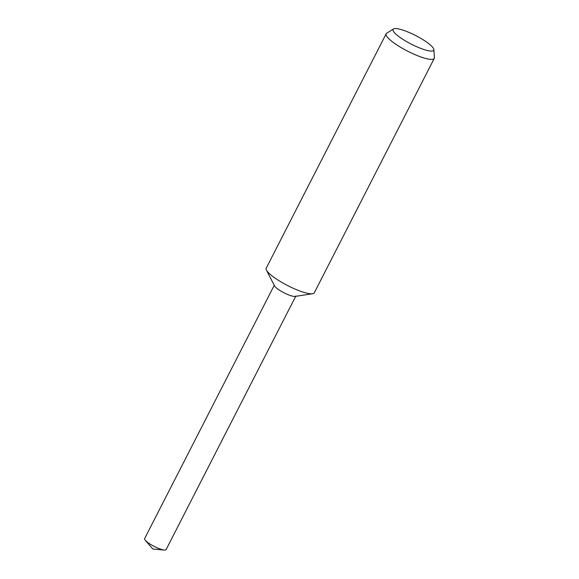<?xml version="1.0" encoding="UTF-8"?>
<svg xmlns="http://www.w3.org/2000/svg" width="579" height="579" viewBox="0 0 579 579"><rect width="100%" height="100%" fill="white"/><g stroke="black" fill="none" stroke-linecap="round" stroke-linejoin="round"><path stroke-width="0.87" d="M433.874 49.606L434.395 57.654A27.01 5.71 -152.9 0 1 434.257 58.385L314.296 292.8A27.01 5.71 -152.9 0 1 312.602 293.734A27.01 5.71 -152.9 0 1 306.631 293.104A27.01 5.71 -152.9 0 1 282.538 282.813A27.01 5.71 -152.9 0 1 266.449 270.118A27.01 5.71 -152.9 0 1 266.21 268.193L386.164 33.777A27.01 5.71 -152.9 0 1 386.678 33.242L393.51 28.95A22.849 4.827 -152.9 0 1 399.561 29.153A22.849 4.827 -152.9 0 1 421.476 38.75A22.849 4.827 -152.9 0 1 433.874 49.606A22.849 4.827 -152.9 0 1 427.273 50.482A22.849 4.827 -152.9 0 1 403.078 39.473A22.849 4.827 -152.9 0 1 393.51 28.95M312.602 293.734L295.116 296.412A12.065 2.548 -152.9 0 1 292.453 296.13A12.065 2.548 -152.9 0 1 281.691 291.534A12.065 2.548 -152.9 0 1 274.504 285.867L266.449 270.118M434.257 58.385A27.01 5.71 -152.9 0 1 426.593 58.689A27.01 5.71 -152.9 0 1 399.315 46.508A27.01 5.71 -152.9 0 1 386.164 33.777M295.71 296.325L166.086 549.623A12.065 2.548 -152.9 0 1 164.327 550.05A12.065 2.548 -152.9 0 1 162.663 549.76A12.065 2.548 -152.9 0 1 145.293 540.308A12.065 2.548 -152.9 0 1 144.605 538.629L274.229 285.331M295.876 295.999A12.065 2.548 -152.9 0 1 292.453 296.13M145.293 540.308L152.842 549.022L164.327 550.05"/></g></svg>
